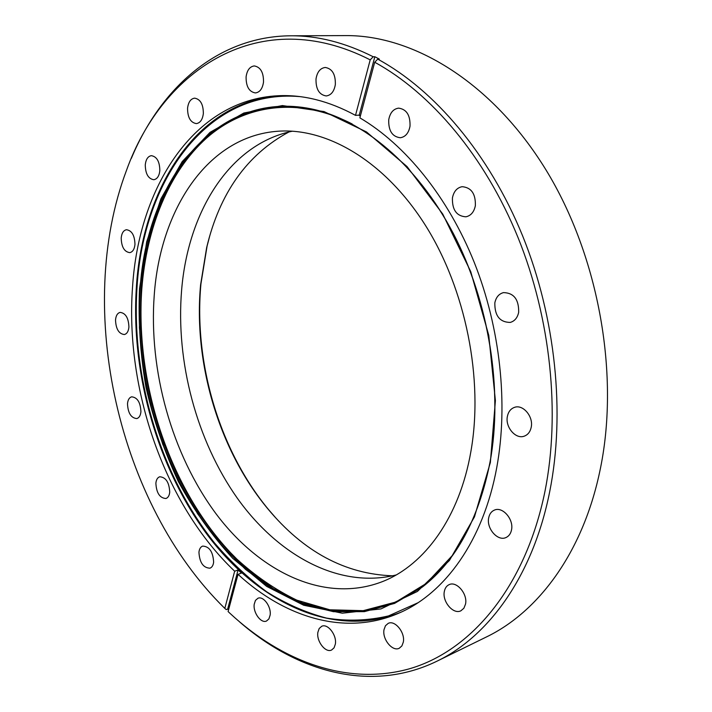 <?xml version="1.0" encoding="UTF-8"?>
<svg xmlns="http://www.w3.org/2000/svg" width="712" height="712" viewBox="0 0 712 712"><rect width="100%" height="100%" fill="white"/><g stroke="black" fill="none" stroke-linecap="round" stroke-linejoin="round"><path stroke-width="1.07" d="M377.725 59.132L379.327 59.096L374.823 56.729L359.257 115.13L355.502 115.362C329.024 101.059 303.267 94.527 278.205 95.737C193.664 99.796 138.893 187.603 132.574 286.527C124.84 389.428 164.792 504.924 234.666 571.211L238.084 569.974L241.448 573.089L238.03 574.344L228.098 611.555L229.976 613.326C281.507 661.145 346.539 685.923 408.492 669.058C469.991 651.818 525.251 588.192 544.991 491.227C560.46 413.583 550.883 318.771 517.998 237.479C484.89 156.257 430.885 92.889 374.708 62.247L377.725 59.132C434.48 89.908 489.091 153.774 522.555 235.717C555.778 317.739 565.408 413.45 549.682 491.769C532.896 576.008 488.69 636.341 436.981 661.181C371.263 693.203 297.162 672.021 239.713 622.003M436.981 661.181L486.287 637.026C538.076 612.115 582.38 553.26 599.638 472.154C620.33 376.968 599.326 256.729 545.748 169.527C492.019 82.236 413.432 35.048 345.712 35.6L290.816 35.796C317.516 35.591 344.982 42.578 373.213 56.755L370.204 59.861L355.502 115.362M209.746 235.912L207.059 246.21L200.944 283.794C193.557 362.755 219.465 450.545 268.638 509.685L275.615 517.731M392.632 575.812C345.169 574.166 303.499 551.756 267.641 508.599C218.958 450.046 193.281 363.04 200.597 284.836L206.649 247.634C219.661 193.05 247.082 154.504 288.894 131.987M213.636 562.124C213.013 551.764 209.355 546.424 202.662 546.095C200.57 546.905 199.324 548.952 198.942 552.236C199.574 562.587 203.249 567.9 209.978 568.185C212.016 567.366 213.235 565.346 213.636 562.124M169.732 492.126C169.198 482.362 165.86 477.245 159.746 476.773C157.539 477.529 156.248 479.683 155.875 483.226C156.426 492.989 159.773 498.08 165.914 498.516C168.077 497.75 169.349 495.614 169.732 492.126M140.923 411.714C140.469 402.369 137.38 397.412 131.667 396.824C129.273 397.536 127.884 399.85 127.493 403.748C127.964 413.085 131.07 418.024 136.811 418.576C139.151 417.846 140.522 415.559 140.923 411.714M128.916 327.057C128.552 317.97 125.624 313.084 120.141 312.39C117.489 313.075 115.949 315.594 115.522 319.946C115.905 329.024 118.851 333.883 124.36 334.533C126.959 333.848 128.471 331.356 128.916 327.057M134.969 244.394C134.702 235.414 131.862 230.528 126.442 229.718C123.443 230.377 121.699 233.144 121.2 238.039C121.476 247.011 124.342 251.879 129.789 252.635C132.726 251.977 134.452 249.227 134.969 244.394M159.835 170.613C159.684 161.571 156.854 156.595 151.336 155.67C147.909 156.302 145.889 159.363 145.266 164.855C145.444 173.897 148.301 178.845 153.845 179.718C157.201 179.077 159.203 176.042 159.835 170.613M203.347 113.591C203.329 104.344 200.419 99.191 194.634 98.149C190.691 98.754 188.333 102.119 187.559 108.242C187.603 117.507 190.54 122.624 196.361 123.603C200.223 122.98 202.546 119.643 203.347 113.591M263.511 82.103C263.636 72.473 260.565 67.079 254.3 65.931C249.796 66.536 247.064 70.185 246.094 76.86C246.005 86.508 249.111 91.866 255.421 92.934C259.818 92.311 262.514 88.697 263.511 82.103M335.343 84.532C335.61 74.351 332.246 68.655 325.268 67.462C320.267 68.112 317.178 71.948 316.012 78.97C315.79 89.187 319.198 94.838 326.238 95.942C331.116 95.257 334.151 91.456 335.343 84.532M410.014 126.211C410.388 115.264 406.588 109.239 398.613 108.135C393.318 108.918 390.025 112.808 388.725 119.794C388.405 130.777 392.267 136.757 400.322 137.745C405.457 136.918 408.688 133.073 410.014 126.211M475.358 205.706C475.741 193.833 471.335 187.496 462.15 186.686C456.971 187.701 453.731 191.457 452.432 197.936C452.102 209.862 456.579 216.154 465.871 216.813C470.872 215.754 474.032 212.051 475.358 205.706M518.674 312.301C518.914 299.449 513.85 292.89 503.5 292.605C498.889 293.842 496.006 297.278 494.831 302.885C494.653 315.79 499.797 322.296 510.255 322.42C514.678 321.148 517.49 317.774 518.674 312.301M531.197 427.333C533.653 416.707 523.08 404.131 514.553 407.344C510.762 408.688 508.377 411.687 507.398 416.342C505.013 426.978 515.63 439.562 524.272 436.153C527.904 434.792 530.209 431.855 531.197 427.333M511.51 529.959C513.984 519.413 502.601 506.277 494.448 510.086C491.396 511.376 489.482 513.966 488.69 517.855C486.278 528.384 497.679 541.547 505.929 537.56C508.849 536.261 510.709 533.724 511.51 529.959M465.532 604.079C467.828 593.959 456.561 580.769 449.103 584.659C446.566 585.842 444.973 588.13 444.324 591.521C442.099 601.613 453.348 614.821 460.904 610.789L463.886 608.226L465.532 604.079M403.33 642.073C405.315 632.55 394.875 619.787 388.182 623.383L385.459 625.75L384.008 629.675C382.086 639.162 392.499 651.943 399.272 648.24L401.906 645.9L403.33 642.073M335.361 644.093C337.007 635.193 327.716 623.169 321.708 626.293L319.181 628.518L317.872 632.318C316.27 641.183 325.535 653.216 331.605 650.012L334.07 647.813L335.361 644.093M270.133 615.132C271.477 606.793 263.36 595.659 257.922 598.267L255.457 600.412L254.22 604.248C252.929 612.569 261.01 623.703 266.502 621.033L268.913 618.906L270.133 615.132M470.881 451.55C483.715 379.265 465.835 289.544 425.465 225.419C384.987 161.25 327.182 127.635 278.018 131.23C207.352 136.152 160.271 209.862 154.255 294.973C148.559 370.694 171.806 454.034 215.834 513.521C259.862 572.439 325.277 604.266 383.216 581.303C424.699 564.732 459.48 517.393 470.881 451.55M292.454 131.186C229.122 144.207 187.861 212.479 181.596 290.371C175.686 361.918 196.556 440.381 237.247 498.106C278.009 555.307 339.028 589.216 396.175 574.949M359.257 115.13L360.423 115.771M238.03 574.344C285.12 617.696 345.596 636.51 399.112 613.041C444.804 593.434 483.43 540.791 496.798 467.303C508.377 404.06 500.349 328.152 474.281 262.488C447.999 196.912 405.27 144.616 359.872 117.854L374.708 62.247M238.084 569.974L227.671 609.063L228.534 609.908M227.671 609.063L226.238 609.614L224.814 608.395C118.263 504.141 74.19 309.239 126.46 170.453C162.674 69.011 260.272 3.64 370.204 59.861M234.666 571.211L224.814 608.395M131.346 158.358C160.672 88.057 217.712 36.223 290.816 35.796M374.823 56.729L373.213 56.755M400.998 612.187C333.314 639.474 257.78 602.156 207.415 534.917C157.023 466.938 130.438 372.456 136.455 285.904C142.836 188.021 196.788 101.051 280.27 95.666M360.352 116.047L358.732 115.157M299.699 96.601C206.64 88.599 143.619 180.875 137.113 286.019C130.83 376.132 160.084 474.842 214.606 543.025C230.67 561.768 248.025 578.019 266.662 591.77C285.904 603.874 305.849 612.649 326.479 618.087C347.314 621.416 367.988 620.695 388.494 615.924L417.997 602.744M490.07 462.132C503.162 390.416 489.242 302.226 453.224 233.305C417.054 164.419 362.381 119.349 311.171 108.856C215.051 89.303 146.521 181.516 140.122 288.85L139.427 327.769L143.076 367.187L150.908 406.303L162.772 444.315L178.454 480.431L197.687 513.868L220.168 543.799L245.524 569.395L273.274 589.812L302.84 604.177L333.51 611.697L364.419 611.635L394.573 603.402L422.848 586.67C456.196 560.611 478.589 519.164 490.034 462.319M490.363 462.497L474.459 516.876L449.397 560.513L417.41 591.449L380.938 608.929L342.321 613.201L303.659 605.236L266.688 586.421L232.788 558.386C212.025 535.771 193.842 510.095 178.249 481.365C164.321 451.408 153.561 420.044 145.969 387.284C140.291 354.184 138.146 321.334 139.525 288.725L146.69 241.804L160.921 198.808L182.156 161.651L210.022 132.361L243.824 113.021L282.397 105.563L324.04 111.57L366.502 131.942L407.05 166.572L442.748 214.063L470.748 271.655L488.77 335.388L495.401 400.598L490.363 462.497M352.191 123.995C298.079 96.067 244.305 104.797 206.48 138.146C168.735 172.055 146.61 227.876 141.813 288.823C134.862 386.091 171.485 493.941 236.206 558.519C255.172 575.91 275.375 589.794 296.806 600.154L329.79 609.792L363.218 610.673L395.854 602.032L426.265 583.439L452.903 554.924M422.118 587.24L393.852 603.402L363.779 611.163L333.02 610.86L302.547 603.082L273.185 588.548L245.658 568.069L220.515 542.482L198.23 512.613L179.175 479.309L163.653 443.353L151.905 405.537L144.162 366.644L140.567 327.44L141.279 288.743C147.695 182.343 215.157 90.798 310.263 108.669M311.171 108.856C362.301 119.322 416.965 164.374 453.143 233.296C489.171 302.244 503.09 390.479 489.998 462.213C478.562 519.146 456.178 560.629 422.848 586.67M206.649 247.634L207.059 246.21M267.641 508.599L268.638 509.685"/></g></svg>
